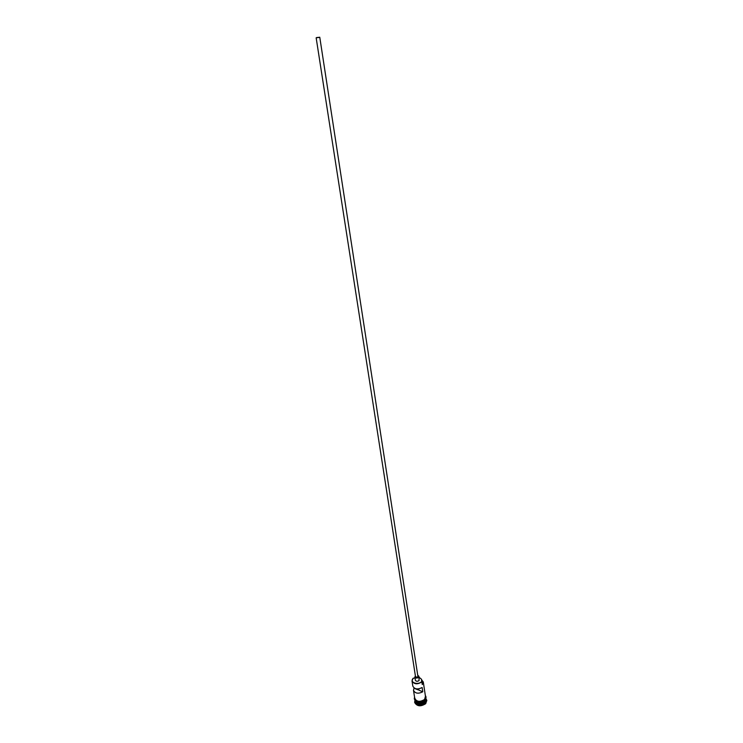 <?xml version="1.0" encoding="UTF-8"?>
<svg xmlns="http://www.w3.org/2000/svg" width="743" height="743" viewBox="0 0 743 743"><rect width="100%" height="100%" fill="white"/><g stroke="black" fill="none" stroke-linecap="round" stroke-linejoin="round"><path stroke-width="1.11" d="M413.322 678.155L412.588 679.074C410.164 682.854 418.383 685.185 421.615 681.6L421.875 681.907C417.399 684.665 414.12 684.359 412.021 680.997L413.043 678.378L414.993 677.83M318.988 37.475L316.602 37.726L318.988 37.475M418.495 688.919L417.882 689.541M316.592 37.568L319.769 37.234L316.592 37.568M316.156 37.8L415.551 676.91L418.021 677.142L319.769 37.234M415.393 675.916L414.873 677.022C415.662 678.275 416.888 678.396 418.569 677.365L418.95 676.39L418.114 675.498M414.873 677.022L415.374 680.244C416.164 681.498 417.39 681.619 419.071 680.579L418.95 676.39M425.795 698.578L424.838 701.346C420.427 704.123 417.167 703.807 415.077 700.389L415.058 700.24C417.278 703.51 420.519 703.77 424.792 701.03L425.795 698.578M425.823 698.726L425.005 702.395C420.584 705.172 417.334 704.856 415.244 701.438L415.077 700.389M425.832 698.485L426.742 700.203L425.637 703.147C420.668 706.277 417.009 705.915 414.65 702.079L414.993 700.157M414.037 687.962L413.498 690.377C415.244 693.553 418.337 694.018 422.786 691.77L422.126 687.507C417.677 689.755 414.575 689.29 412.829 686.123L412.021 680.997M421.643 679.864L423.287 681.99L425.535 696.832L424.55 699.451C420.129 702.228 416.869 701.912 414.78 698.504L413.498 690.377M421.875 681.907L422.284 684.582L423.287 681.99M426.761 700.463L425.711 703.667C420.752 706.797 417.092 706.444 414.733 702.599L414.705 702.33M414.074 688.241L417.919 689.801L417.789 688.965M422.21 684.089L421.652 679.938M421.968 682.501L421.55 679.297L419.08 677.235M421.55 679.297L421.718 681.498M418.708 688.891L418.913 690.201L422.786 691.77M415.885 701.643C418.671 703.658 421.625 703.51 424.717 701.197L425.433 700.166M423.51 702.005L418.272 702.813M414.687 697.928C416.294 701.875 419.6 702.395 424.606 699.469L425.451 696.265M424.69 699.999C419.971 702.859 416.665 702.46 414.761 698.773M421.513 680.059L421.736 681.563M414.65 702.079L414.733 702.599M414.585 697.305C412.709 701.606 421.522 703.862 424.847 700.017M425.358 695.634C426.371 696.841 426.231 698.281 424.922 699.934M426.742 700.203L426.816 700.733"/></g></svg>
